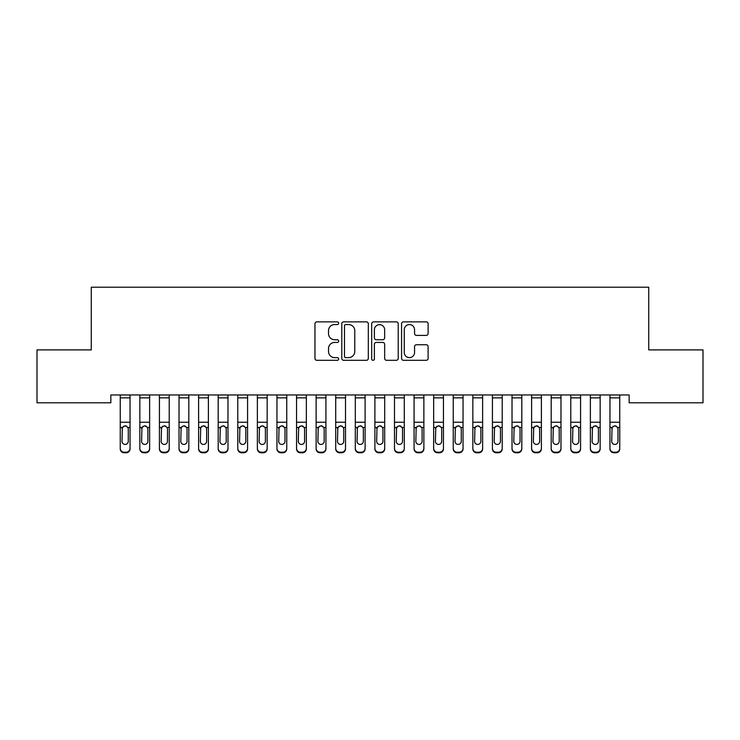 <?xml version="1.0" encoding="UTF-8"?>
<svg xmlns="http://www.w3.org/2000/svg" width="740" height="740" viewBox="0 0 740 740"><rect width="100%" height="100%" fill="white"/><g stroke="black" fill="none" stroke-linecap="round" stroke-linejoin="round"><path stroke-width="1.11" d="M338.661 323.204A1.351 1.351 0 0 0 337.311 321.863L316.887 321.863A1.924 1.924 0 0 0 314.963 323.787L314.963 358.391A1.924 1.924 0 0 0 316.887 360.315L337.311 360.315A1.351 1.351 0 0 0 338.661 358.965A1.351 1.351 0 0 0 337.311 357.624L334.674 357.624A6.151 6.151 0 0 1 328.514 351.472L328.514 348.586A6.151 6.151 0 0 1 334.674 342.435L337.311 342.435A1.351 1.351 0 0 0 338.661 341.085A1.351 1.351 0 0 0 337.311 339.743L334.674 339.743A6.151 6.151 0 0 1 328.514 333.592L328.514 330.706A6.151 6.151 0 0 1 334.674 324.555L337.311 324.555A1.351 1.351 0 0 0 338.661 323.204M426.194 335.414A1.924 1.924 0 0 0 428.118 333.49L428.118 323.787A1.924 1.924 0 0 0 426.194 321.863L403.504 321.863A1.924 1.924 0 0 0 401.579 323.787L401.579 358.391A1.924 1.924 0 0 0 403.504 360.315L426.194 360.315A1.924 1.924 0 0 0 428.118 358.391L428.118 346.662A1.924 1.924 0 0 0 426.194 344.738L416.481 344.738A1.924 1.924 0 0 0 414.557 346.662L414.557 352.481A5.143 5.143 0 0 1 409.414 357.624A5.143 5.143 0 0 1 404.271 352.481L404.271 329.698A5.143 5.143 0 0 1 409.414 324.555A5.143 5.143 0 0 1 414.557 329.698L414.557 333.49A1.924 1.924 0 0 0 416.481 335.414L426.194 335.414M629.148 394.957L110.852 394.957L110.852 402.791L37 402.791L37 349.9L91.261 349.9L91.261 287.222L648.74 287.222L648.74 349.9L703 349.9L703 402.791L629.148 402.791L629.148 394.957M368.317 323.787A1.924 1.924 0 0 0 366.393 321.863L343.702 321.863A1.924 1.924 0 0 0 341.788 323.787L341.788 358.391A1.924 1.924 0 0 0 343.702 360.315L366.393 360.315A1.924 1.924 0 0 0 368.317 358.391L368.317 323.787M373.608 321.863L396.298 321.863A1.924 1.924 0 0 1 398.213 323.787L398.213 358.391A1.924 1.924 0 0 1 396.298 360.315L386.585 360.315A1.924 1.924 0 0 1 384.661 358.391L384.661 344.359A1.924 1.924 0 0 0 382.737 342.435L376.299 342.435A1.924 1.924 0 0 0 374.375 344.359L374.375 358.965A1.351 1.351 0 0 1 373.025 360.315A1.351 1.351 0 0 1 371.684 358.965L371.684 323.787A1.924 1.924 0 0 1 373.608 321.863M345.821 324.555A1.351 1.351 0 0 0 344.479 325.896L344.479 356.273A1.351 1.351 0 0 0 345.821 357.624L348.614 357.624A6.151 6.151 0 0 0 354.765 351.472L354.765 330.706A6.151 6.151 0 0 0 348.614 324.555L345.821 324.555M384.661 329.79A5.143 5.143 0 0 0 379.518 324.647A5.143 5.143 0 0 0 374.375 329.79L374.375 337.819A1.924 1.924 0 0 0 376.299 339.743L382.737 339.743A1.924 1.924 0 0 0 384.661 337.819L384.661 329.79M120.25 428.025L120.25 448.32A3.922 3.894 -0 0 0 124.172 452.214L126.124 452.214A3.922 3.894 -0 0 0 130.046 448.32L130.046 448.884A3.922 3.894 180 0 1 126.124 452.778L126.124 452.214M128.279 441.318L128.279 428.913L128.279 441.318A3.136 3.117 180 0 1 125.143 444.435A3.136 3.117 180 0 0 128.279 441.318M122.017 441.882L122.017 441.318A3.136 3.117 180 0 0 125.143 444.435M123.515 426.221L122.017 428.617M126.781 426.221L125.143 425.759L127.937 427.461L128.279 428.913M120.25 448.32L120.25 394.993L130.046 394.993L130.046 448.32M124.172 452.214L124.172 452.778L126.124 452.778M124.172 452.778A3.922 3.894 180 0 1 120.25 448.884M120.25 427.461L122.359 427.461L122.017 441.318M122.359 427.461L125.143 425.759M139.842 428.025L139.842 448.32A3.922 3.894 -0 0 0 143.754 452.214L145.715 452.214A3.922 3.894 -0 0 0 149.628 448.32L149.628 448.884A3.922 3.894 180 0 1 145.715 452.778L145.715 452.214M147.871 441.318L147.871 428.913L147.871 441.318A3.136 3.117 180 0 1 144.735 444.435A3.136 3.117 180 0 0 147.871 441.318M141.599 441.882L141.599 441.318A3.136 3.117 180 0 0 144.735 444.435M143.097 426.221L141.599 428.617M146.372 426.221L144.735 425.759L147.519 427.461L147.871 428.913M159.424 428.025L159.424 448.32A3.922 3.894 -0 0 0 163.346 452.214L165.307 452.214A3.922 3.894 -0 0 0 169.22 448.32L169.22 448.884A3.922 3.894 180 0 1 165.307 452.778L165.307 452.214M167.462 441.318L167.462 428.913L167.462 441.318A3.136 3.117 180 0 1 164.326 444.435A3.136 3.117 180 0 0 167.462 441.318M161.19 441.882L161.19 441.318A3.136 3.117 180 0 0 164.326 444.435M162.689 426.221L161.19 428.617M165.964 426.221L164.326 425.759L167.111 427.461L167.462 428.913M139.842 448.32L139.842 394.993L149.628 394.993L149.628 448.32M143.754 452.214L143.754 452.778L145.715 452.778M143.754 452.778A3.922 3.894 180 0 1 139.842 448.884M139.842 427.461L141.951 427.461L141.599 441.318M141.951 427.461L144.735 425.759M159.424 448.32L159.424 394.993L169.22 394.993L169.22 448.32M163.346 452.214L163.346 452.778L165.307 452.778M163.346 452.778A3.922 3.894 180 0 1 159.424 448.884M159.424 427.461L161.533 427.461L161.19 441.318M161.533 427.461L164.326 425.759M179.015 428.025L179.015 448.32A3.922 3.894 -0 0 0 182.928 452.214L184.889 452.214A3.922 3.894 -0 0 0 188.811 448.32L188.811 448.884A3.922 3.894 180 0 1 184.889 452.778L184.889 452.214M187.044 441.318L187.044 428.913L187.044 441.318A3.136 3.117 180 0 1 183.909 444.435A3.136 3.117 180 0 0 187.044 441.318M180.782 441.882L180.782 441.318A3.136 3.117 180 0 0 183.909 444.435M182.281 426.221L180.782 428.617M185.546 426.221L183.909 425.759L186.702 427.461L187.044 428.913M198.607 428.025L198.607 448.32A3.922 3.894 -0 0 0 202.519 452.214L204.481 452.214A3.922 3.894 -0 0 0 208.393 448.32L208.393 448.884A3.922 3.894 180 0 1 204.481 452.778L204.481 452.214M206.636 441.318L206.636 428.913L206.636 441.318A3.136 3.117 180 0 1 203.5 444.435A3.136 3.117 180 0 0 206.636 441.318M200.364 441.882L200.364 441.318A3.136 3.117 180 0 0 203.5 444.435M201.863 426.221L200.364 428.617M205.137 426.221L203.5 425.759L206.284 427.461L206.636 428.913M179.015 448.32L179.015 394.993L188.811 394.993L188.811 448.32M182.928 452.214L182.928 452.778L184.889 452.778M182.928 452.778A3.922 3.894 180 0 1 179.015 448.884M179.015 427.461L181.124 427.461L180.782 441.318M181.124 427.461L183.909 425.759M198.607 448.32L198.607 394.993L208.393 394.993L208.393 448.32M202.519 452.214L202.519 452.778L204.481 452.778M202.519 452.778A3.922 3.894 180 0 1 198.607 448.884M198.607 427.461L200.716 427.461L200.364 441.318M200.716 427.461L203.5 425.759M218.189 428.025L218.189 448.32A3.922 3.894 -0 0 0 222.111 452.214L224.072 452.214A3.922 3.894 -0 0 0 227.985 448.32L227.985 448.884A3.922 3.894 180 0 1 224.072 452.778L224.072 452.214M226.218 441.318L226.218 428.913L226.218 441.318A3.136 3.117 180 0 1 223.092 444.435A3.136 3.117 180 0 0 226.218 441.318M219.956 441.882L219.956 441.318A3.136 3.117 180 0 0 223.092 444.435M221.454 426.221L219.956 428.617M224.72 426.221L223.092 425.759L225.876 427.461L226.218 428.913M218.189 448.32L218.189 394.993L227.985 394.993L227.985 448.32M222.111 452.214L222.111 452.778L224.072 452.778M222.111 452.778A3.922 3.894 180 0 1 218.189 448.884M218.189 427.461L220.298 427.461L219.956 441.318M220.298 427.461L223.092 425.759M237.781 428.025L237.781 448.32A3.922 3.894 -0 0 0 241.693 452.214L243.654 452.214A3.922 3.894 -0 0 0 247.576 448.32L247.576 448.884A3.922 3.894 180 0 1 243.654 452.778L243.654 452.214M245.81 441.318L245.81 428.913L245.81 441.318A3.136 3.117 180 0 1 242.674 444.435A3.136 3.117 180 0 0 245.81 441.318M239.538 441.882L239.538 441.318A3.136 3.117 180 0 0 242.674 444.435M241.036 426.221L239.538 428.617M244.311 426.221L242.674 425.759L245.467 427.461L245.81 428.913M237.781 448.32L237.781 394.993L247.576 394.993L247.576 448.32M241.693 452.214L241.693 452.778L243.654 452.778M241.693 452.778A3.922 3.894 180 0 1 237.781 448.884M237.781 427.461L239.889 427.461L239.538 441.318M239.889 427.461L242.674 425.759M257.372 428.025L257.372 448.32A3.922 3.894 -0 0 0 261.285 452.214L263.246 452.214A3.922 3.894 -0 0 0 267.159 448.32L267.159 448.884A3.922 3.894 180 0 1 263.246 452.778L263.246 452.214M265.401 441.318L265.401 428.913L265.401 441.318A3.136 3.117 180 0 1 262.265 444.435A3.136 3.117 180 0 0 265.401 441.318M259.13 441.882L259.13 441.318A3.136 3.117 180 0 0 262.265 444.435M260.628 426.221L259.13 428.617M263.903 426.221L262.265 425.759L265.05 427.461L265.401 428.913M276.954 428.025L276.954 448.32A3.922 3.894 -0 0 0 280.876 452.214L282.828 452.214A3.922 3.894 -0 0 0 286.75 448.32L286.75 448.884A3.922 3.894 180 0 1 282.828 452.778L282.828 452.214M284.983 441.318L284.983 428.913L284.983 441.318A3.136 3.117 180 0 1 281.857 444.435A3.136 3.117 180 0 0 284.983 441.318M278.721 441.882L278.721 441.318A3.136 3.117 180 0 0 281.857 444.435M280.22 426.221L278.721 428.617M283.485 426.221L281.857 425.759L284.641 427.461L284.983 428.913M296.546 428.025L296.546 448.32A3.922 3.894 -0 0 0 300.459 452.214L302.42 452.214A3.922 3.894 -0 0 0 306.341 448.32L306.341 448.884A3.922 3.894 180 0 1 302.42 452.778L302.42 452.214M304.575 441.318L304.575 428.913L304.575 441.318A3.136 3.117 180 0 1 301.439 444.435A3.136 3.117 180 0 0 304.575 441.318M298.303 441.882L298.303 441.318A3.136 3.117 180 0 0 301.439 444.435M299.802 426.221L298.303 428.617M303.076 426.221L301.439 425.759L304.233 427.461L304.575 428.913M316.128 428.025L316.128 448.32A3.922 3.894 -0 0 0 320.05 452.214L322.011 452.214A3.922 3.894 -0 0 0 325.924 448.32L325.924 448.884A3.922 3.894 180 0 1 322.011 452.778L322.011 452.214M324.166 441.318L324.166 428.913L324.166 441.318A3.136 3.117 180 0 1 321.031 444.435A3.136 3.117 180 0 0 324.166 441.318M317.895 441.882L317.895 441.318A3.136 3.117 180 0 0 321.031 444.435M319.393 426.221L317.895 428.617M322.668 426.221L321.031 425.759L323.815 427.461L324.166 428.913M335.72 428.025L335.72 448.32A3.922 3.894 -0 0 0 339.642 452.214L341.593 452.214A3.922 3.894 -0 0 0 345.515 448.32L345.515 448.884A3.922 3.894 180 0 1 341.593 452.778L341.593 452.214M343.749 441.318L343.749 428.913L343.749 441.318A3.136 3.117 180 0 1 340.622 444.435A3.136 3.117 180 0 0 343.749 441.318M337.486 441.882L337.486 441.318A3.136 3.117 180 0 0 340.622 444.435M338.985 426.221L337.486 428.617M342.25 426.221L340.622 425.759L343.406 427.461L343.749 428.913M355.311 428.025L355.311 448.32A3.922 3.894 -0 0 0 359.224 452.214L361.185 452.214A3.922 3.894 -0 0 0 365.107 448.32L365.107 448.884A3.922 3.894 180 0 1 361.185 452.778L361.185 452.214M363.34 441.318L363.34 428.913L363.34 441.318A3.136 3.117 180 0 1 360.204 444.435A3.136 3.117 180 0 0 363.34 441.318M357.069 441.882L357.069 441.318A3.136 3.117 180 0 0 360.204 444.435M358.567 426.221L357.069 428.617M361.841 426.221L360.204 425.759L362.989 427.461L363.34 428.913M374.893 428.025L374.893 448.32A3.922 3.894 -0 0 0 378.815 452.214L380.776 452.214A3.922 3.894 -0 0 0 384.689 448.32L384.689 448.884A3.922 3.894 180 0 1 380.776 452.778L380.776 452.214M382.932 441.318L382.932 428.913L382.932 441.318A3.136 3.117 180 0 1 379.796 444.435A3.136 3.117 180 0 0 382.932 441.318M376.66 441.882L376.66 441.318A3.136 3.117 180 0 0 379.796 444.435M378.159 426.221L376.66 428.617M381.433 426.221L379.796 425.759L382.58 427.461L382.932 428.913M394.485 428.025L394.485 448.32A3.922 3.894 -0 0 0 398.407 452.214L400.358 452.214A3.922 3.894 -0 0 0 404.281 448.32L404.281 448.884A3.922 3.894 180 0 1 400.358 452.778L400.358 452.214M402.514 441.318L402.514 428.913L402.514 441.318A3.136 3.117 180 0 1 399.378 444.435A3.136 3.117 180 0 0 402.514 441.318M396.252 441.882L396.252 441.318A3.136 3.117 180 0 0 399.378 444.435M397.75 426.221L396.252 428.617M401.015 426.221L399.378 425.759L402.171 427.461L402.514 428.913M414.076 428.025L414.076 448.32A3.922 3.894 -0 0 0 417.989 452.214L419.95 452.214A3.922 3.894 -0 0 0 423.872 448.32L423.872 448.884A3.922 3.894 180 0 1 419.95 452.778L419.95 452.214M422.105 441.318L422.105 428.913L422.105 441.318A3.136 3.117 180 0 1 418.97 444.435A3.136 3.117 180 0 0 422.105 441.318M415.834 441.882L415.834 441.318A3.136 3.117 180 0 0 418.97 444.435M417.332 426.221L415.834 428.617M420.607 426.221L418.97 425.759L421.754 427.461L422.105 428.913M433.659 428.025L433.659 448.32A3.922 3.894 -0 0 0 437.581 452.214L439.542 452.214A3.922 3.894 -0 0 0 443.454 448.32L443.454 448.884A3.922 3.894 180 0 1 439.542 452.778L439.542 452.214M441.697 441.318L441.697 428.913L441.697 441.318A3.136 3.117 180 0 1 438.561 444.435A3.136 3.117 180 0 0 441.697 441.318M435.425 441.882L435.425 441.318A3.136 3.117 180 0 0 438.561 444.435M436.924 426.221L435.425 428.617M440.198 426.221L438.561 425.759L441.345 427.461L441.697 428.913M453.25 428.025L453.25 448.32A3.922 3.894 -0 0 0 457.172 452.214L459.124 452.214A3.922 3.894 -0 0 0 463.046 448.32L463.046 448.884A3.922 3.894 180 0 1 459.124 452.778L459.124 452.214M461.279 441.318L461.279 428.913L461.279 441.318A3.136 3.117 180 0 1 458.143 444.435A3.136 3.117 180 0 0 461.279 441.318M455.017 441.882L455.017 441.318A3.136 3.117 180 0 0 458.143 444.435M456.515 426.221L455.017 428.617M459.781 426.221L458.143 425.759L460.937 427.461L461.279 428.913M472.842 428.025L472.842 448.32A3.922 3.894 -0 0 0 476.754 452.214L478.715 452.214A3.922 3.894 -0 0 0 482.628 448.32L482.628 448.884A3.922 3.894 180 0 1 478.715 452.778L478.715 452.214M480.871 441.318L480.871 428.913L480.871 441.318A3.136 3.117 180 0 1 477.735 444.435A3.136 3.117 180 0 0 480.871 441.318M474.599 441.882L474.599 441.318A3.136 3.117 180 0 0 477.735 444.435M476.098 426.221L474.599 428.617M479.372 426.221L477.735 425.759L480.519 427.461L480.871 428.913M492.424 428.025L492.424 448.32A3.922 3.894 -0 0 0 496.346 452.214L498.307 452.214A3.922 3.894 -0 0 0 502.22 448.32L502.22 448.884A3.922 3.894 180 0 1 498.307 452.778L498.307 452.214M500.462 441.318L500.462 428.913L500.462 441.318A3.136 3.117 180 0 1 497.326 444.435A3.136 3.117 180 0 0 500.462 441.318M494.191 441.882L494.191 441.318A3.136 3.117 180 0 0 497.326 444.435M495.689 426.221L494.191 428.617M498.964 426.221L497.326 425.759L500.111 427.461L500.462 428.913M512.015 428.025L512.015 448.32A3.922 3.894 -0 0 0 515.928 452.214L517.889 452.214A3.922 3.894 -0 0 0 521.811 448.32L521.811 448.884A3.922 3.894 180 0 1 517.889 452.778L517.889 452.214M520.044 441.318L520.044 428.913L520.044 441.318A3.136 3.117 180 0 1 516.909 444.435A3.136 3.117 180 0 0 520.044 441.318M513.782 441.882L513.782 441.318A3.136 3.117 180 0 0 516.909 444.435M515.28 426.221L513.782 428.617M518.546 426.221L516.909 425.759L519.702 427.461L520.044 428.913M257.372 448.32L257.372 394.993L267.159 394.993L267.159 448.32M261.285 452.214L261.285 452.778L263.246 452.778M261.285 452.778A3.922 3.894 180 0 1 257.372 448.884M257.372 427.461L259.481 427.461L259.13 441.318M259.481 427.461L262.265 425.759M276.954 448.32L276.954 394.993L286.75 394.993L286.75 448.32M280.876 452.214L280.876 452.778L282.828 452.778M280.876 452.778A3.922 3.894 180 0 1 276.954 448.884M276.954 427.461L279.063 427.461L278.721 441.318M279.063 427.461L281.857 425.759M296.546 448.32L296.546 394.993L306.341 394.993L306.341 448.32M300.459 452.214L300.459 452.778L302.42 452.778M300.459 452.778A3.922 3.894 180 0 1 296.546 448.884M296.546 427.461L298.655 427.461L298.303 441.318M298.655 427.461L301.439 425.759M316.128 448.32L316.128 394.993L325.924 394.993L325.924 448.32M320.05 452.214L320.05 452.778L322.011 452.778M320.05 452.778A3.922 3.894 180 0 1 316.128 448.884M316.128 427.461L318.246 427.461L317.895 441.318M318.246 427.461L321.031 425.759M335.72 448.32L335.72 394.993L345.515 394.993L345.515 448.32M339.642 452.214L339.642 452.778L341.593 452.778M339.642 452.778A3.922 3.894 180 0 1 335.72 448.884M335.72 427.461L337.829 427.461L337.486 441.318M337.829 427.461L340.622 425.759M355.311 448.32L355.311 394.993L365.107 394.993L365.107 448.32M359.224 452.214L359.224 452.778L361.185 452.778M359.224 452.778A3.922 3.894 180 0 1 355.311 448.884M355.311 427.461L357.42 427.461L357.069 441.318M357.42 427.461L360.204 425.759M374.893 448.32L374.893 394.993L384.689 394.993L384.689 448.32M378.815 452.214L378.815 452.778L380.776 452.778M378.815 452.778A3.922 3.894 180 0 1 374.893 448.884M374.893 427.461L377.012 427.461L376.66 441.318M377.012 427.461L379.796 425.759M394.485 448.32L394.485 394.993L404.281 394.993L404.281 448.32M398.407 452.214L398.407 452.778L400.358 452.778M398.407 452.778A3.922 3.894 180 0 1 394.485 448.884M394.485 427.461L396.594 427.461L396.252 441.318M396.594 427.461L399.378 425.759M414.076 448.32L414.076 394.993L423.872 394.993L423.872 448.32M417.989 452.214L417.989 452.778L419.95 452.778M417.989 452.778A3.922 3.894 180 0 1 414.076 448.884M414.076 427.461L416.185 427.461L415.834 441.318M416.185 427.461L418.97 425.759M433.659 448.32L433.659 394.993L443.454 394.993L443.454 448.32M437.581 452.214L437.581 452.778L439.542 452.778M437.581 452.778A3.922 3.894 180 0 1 433.659 448.884M433.659 427.461L435.768 427.461L435.425 441.318M435.768 427.461L438.561 425.759M453.25 448.32L453.25 394.993L463.046 394.993L463.046 448.32M457.172 452.214L457.172 452.778L459.124 452.778M457.172 452.778A3.922 3.894 180 0 1 453.25 448.884M453.25 427.461L455.359 427.461L455.017 441.318M455.359 427.461L458.143 425.759M472.842 448.32L472.842 394.993L482.628 394.993L482.628 448.32M476.754 452.214L476.754 452.778L478.715 452.778M476.754 452.778A3.922 3.894 180 0 1 472.842 448.884M472.842 427.461L474.951 427.461L474.599 441.318M474.951 427.461L477.735 425.759M492.424 448.32L492.424 394.993L502.22 394.993L502.22 448.32M496.346 452.214L496.346 452.778L498.307 452.778M496.346 452.778A3.922 3.894 180 0 1 492.424 448.884M492.424 427.461L494.533 427.461L494.191 441.318M494.533 427.461L497.326 425.759M512.015 448.32L512.015 394.993L521.811 394.993L521.811 448.32M515.928 452.214L515.928 452.778L517.889 452.778M515.928 452.778A3.922 3.894 180 0 1 512.015 448.884M512.015 427.461L514.124 427.461L513.782 441.318M514.124 427.461L516.909 425.759M531.607 428.025L531.607 448.32A3.922 3.894 -0 0 0 535.52 452.214L537.481 452.214A3.922 3.894 -0 0 0 541.393 448.32L541.393 448.884A3.922 3.894 180 0 1 537.481 452.778L537.481 452.214M539.636 441.318L539.636 428.913L539.636 441.318A3.136 3.117 180 0 1 536.5 444.435A3.136 3.117 180 0 0 539.636 441.318M533.364 441.882L533.364 441.318A3.136 3.117 180 0 0 536.5 444.435M534.863 426.221L533.364 428.617M538.137 426.221L536.5 425.759L539.284 427.461L539.636 428.913M531.607 448.32L531.607 394.993L541.393 394.993L541.393 448.32M535.52 452.214L535.52 452.778L537.481 452.778M535.52 452.778A3.922 3.894 180 0 1 531.607 448.884M531.607 427.461L533.716 427.461L533.364 441.318M533.716 427.461L536.5 425.759M551.189 428.025L551.189 448.32A3.922 3.894 -0 0 0 555.111 452.214L557.072 452.214A3.922 3.894 -0 0 0 560.985 448.32L560.985 448.884A3.922 3.894 180 0 1 557.072 452.778L557.072 452.214M559.218 441.318L559.218 428.913L559.218 441.318A3.136 3.117 180 0 1 556.091 444.435A3.136 3.117 180 0 0 559.218 441.318M552.956 441.882L552.956 441.318A3.136 3.117 180 0 0 556.091 444.435M554.454 426.221L552.956 428.617M557.72 426.221L556.091 425.759L558.876 427.461L559.218 428.913M551.189 448.32L551.189 394.993L560.985 394.993L560.985 448.32M555.111 452.214L555.111 452.778L557.072 452.778M555.111 452.778A3.922 3.894 180 0 1 551.189 448.884M551.189 427.461L553.298 427.461L552.956 441.318M553.298 427.461L556.091 425.759M570.78 428.025L570.78 448.32A3.922 3.894 -0 0 0 574.693 452.214L576.654 452.214A3.922 3.894 -0 0 0 580.576 448.32L580.576 448.884A3.922 3.894 180 0 1 576.654 452.778L576.654 452.214M578.81 441.318L578.81 428.913L578.81 441.318A3.136 3.117 180 0 1 575.674 444.435A3.136 3.117 180 0 0 578.81 441.318M572.538 441.882L572.538 441.318A3.136 3.117 180 0 0 575.674 444.435M574.037 426.221L572.538 428.617M577.311 426.221L575.674 425.759L578.467 427.461L578.81 428.913M570.78 448.32L570.78 394.993L580.576 394.993L580.576 448.32M574.693 452.214L574.693 452.778L576.654 452.778M574.693 452.778A3.922 3.894 180 0 1 570.78 448.884M570.78 427.461L572.89 427.461L572.538 441.318M572.89 427.461L575.674 425.759M590.372 428.025L590.372 448.32A3.922 3.894 -0 0 0 594.285 452.214L596.246 452.214A3.922 3.894 -0 0 0 600.159 448.32L600.159 448.884A3.922 3.894 180 0 1 596.246 452.778L596.246 452.214M598.401 441.318L598.401 428.913L598.401 441.318A3.136 3.117 180 0 1 595.265 444.435A3.136 3.117 180 0 0 598.401 441.318M592.13 441.882L592.13 441.318A3.136 3.117 180 0 0 595.265 444.435M593.628 426.221L592.13 428.617M596.903 426.221L595.265 425.759L598.049 427.461L598.401 428.913M590.372 448.32L590.372 394.993L600.159 394.993L600.159 448.32M594.285 452.214L594.285 452.778L596.246 452.778M594.285 452.778A3.922 3.894 180 0 1 590.372 448.884M590.372 427.461L592.481 427.461L592.13 441.318M592.481 427.461L595.265 425.759M609.954 428.025L609.954 448.32A3.922 3.894 -0 0 0 613.876 452.214L615.828 452.214A3.922 3.894 -0 0 0 619.75 448.32L619.75 448.884A3.922 3.894 180 0 1 615.828 452.778L615.828 452.214M617.983 441.318L617.983 428.913L617.983 441.318A3.136 3.117 180 0 1 614.857 444.435A3.136 3.117 180 0 0 617.983 441.318M611.721 441.882L611.721 441.318A3.136 3.117 180 0 0 614.857 444.435M613.22 426.221L611.721 428.617M616.485 426.221L614.857 425.759L617.641 427.461L617.983 428.913M609.954 448.32L609.954 394.993L619.75 394.993L619.75 448.32M613.876 452.214L613.876 452.778L615.828 452.778M613.876 452.778A3.922 3.894 180 0 1 609.954 448.884M609.954 427.461L612.063 427.461L611.721 441.318M612.063 427.461L614.857 425.759M127.937 427.461L130.046 427.461M120.25 422.244L130.046 422.244M120.25 397.861L130.046 397.861M147.519 427.461L149.628 427.461M139.842 422.244L149.628 422.244M139.842 397.861L149.628 397.861M167.111 427.461L169.22 427.461M159.424 422.244L169.22 422.244M159.424 397.861L169.22 397.861M186.702 427.461L188.811 427.461M179.015 422.244L188.811 422.244M179.015 397.861L188.811 397.861M206.284 427.461L208.393 427.461M198.607 422.244L208.393 422.244M198.607 397.861L208.393 397.861M225.876 427.461L227.985 427.461M218.189 422.244L227.985 422.244M218.189 397.861L227.985 397.861M245.467 427.461L247.576 427.461M237.781 422.244L247.576 422.244M237.781 397.861L247.576 397.861M265.05 427.461L267.159 427.461M257.372 422.244L267.159 422.244M257.372 397.861L267.159 397.861M284.641 427.461L286.75 427.461M276.954 422.244L286.75 422.244M276.954 397.861L286.75 397.861M304.233 427.461L306.341 427.461M296.546 422.244L306.341 422.244M296.546 397.861L306.341 397.861M323.815 427.461L325.924 427.461M316.128 422.244L325.924 422.244M316.128 397.861L325.924 397.861M343.406 427.461L345.515 427.461M335.72 422.244L345.515 422.244M335.72 397.861L345.515 397.861M362.989 427.461L365.107 427.461M355.311 422.244L365.107 422.244M355.311 397.861L365.107 397.861M382.58 427.461L384.689 427.461M374.893 422.244L384.689 422.244M374.893 397.861L384.689 397.861M402.171 427.461L404.281 427.461M394.485 422.244L404.281 422.244M394.485 397.861L404.281 397.861M421.754 427.461L423.872 427.461M414.076 422.244L423.872 422.244M414.076 397.861L423.872 397.861M441.345 427.461L443.454 427.461M433.659 422.244L443.454 422.244M433.659 397.861L443.454 397.861M460.937 427.461L463.046 427.461M453.25 422.244L463.046 422.244M453.25 397.861L463.046 397.861M480.519 427.461L482.628 427.461M472.842 422.244L482.628 422.244M472.842 397.861L482.628 397.861M500.111 427.461L502.22 427.461M492.424 422.244L502.22 422.244M492.424 397.861L502.22 397.861M519.702 427.461L521.811 427.461M512.015 422.244L521.811 422.244M512.015 397.861L521.811 397.861M539.284 427.461L541.393 427.461M531.607 422.244L541.393 422.244M531.607 397.861L541.393 397.861M558.876 427.461L560.985 427.461M551.189 422.244L560.985 422.244M551.189 397.861L560.985 397.861M578.467 427.461L580.576 427.461M570.78 422.244L580.576 422.244M570.78 397.861L580.576 397.861M598.049 427.461L600.159 427.461M590.372 422.244L600.159 422.244M590.372 397.861L600.159 397.861M617.641 427.461L619.75 427.461M609.954 422.244L619.75 422.244M609.954 397.861L619.75 397.861"/></g></svg>
